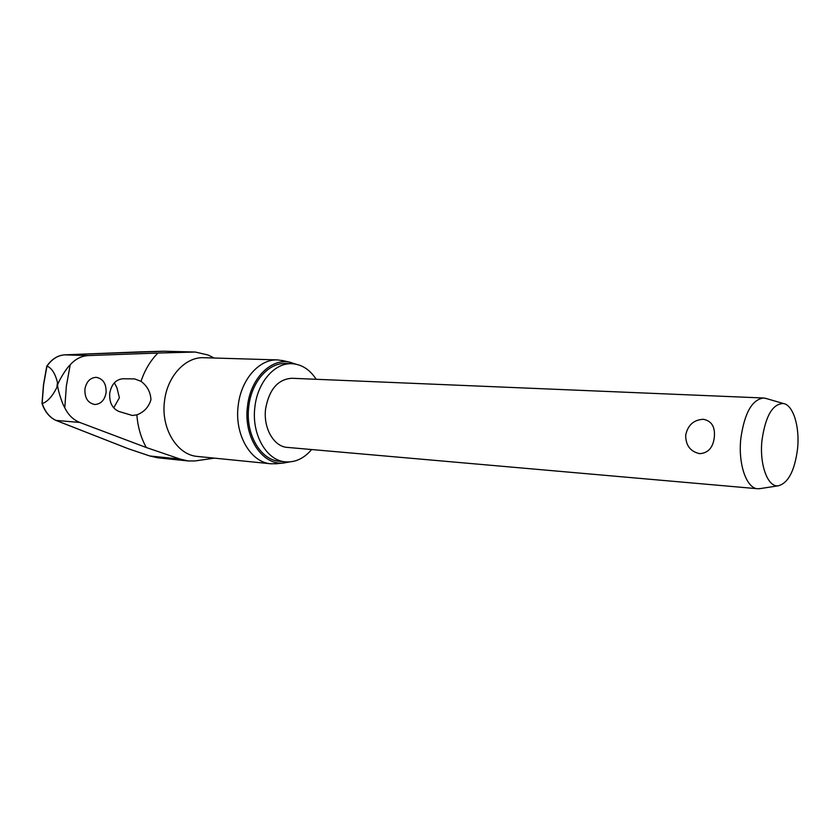 <?xml version="1.0" encoding="UTF-8"?>
<svg xmlns="http://www.w3.org/2000/svg" width="840" height="840" viewBox="0 0 840 840"><rect width="100%" height="100%" fill="white"/><g stroke="black" fill="none" stroke-linecap="round" stroke-linejoin="round"><path stroke-width="1.26" d="M149.678 455.921L128.468 448.802M214.41 458.136L195.163 460.929L188.213 460.961L180.316 459.123L146.307 447.531L79.821 422.468C73.29 419.843 68.282 414.95 64.785 407.778C61.215 401.688 57.257 387.293 57.635 385.046L56.847 387.513L57.477 382.536C55.241 373.527 51.744 368.046 46.998 366.104C51.975 359.079 57.845 355.331 64.585 354.858L164.672 351.236L195.279 352.034L207.963 354.984L214.179 358.019M316.197 379.292C309.813 369.495 301.707 364.308 291.879 363.709C274.754 362.639 257.534 382.179 254.909 406.896C251.223 434.196 266.532 460.751 285.516 461.853C295.334 462.536 304.048 458.43 311.651 449.536M291.879 363.709L285.768 363.51C268.632 362.45 251.402 381.895 248.787 406.518C245.112 433.703 260.432 460.152 279.437 461.265L285.516 461.853M283.868 360.832L277.662 359.919C259.382 358.827 240.996 379.449 238.203 405.594C234.287 434.469 250.667 462.546 270.931 463.785L277.2 463.68M289.58 461.927L283.521 463.04C262.269 465.476 243.296 436.769 247.496 406.298C250.383 378.525 271.194 357.777 290.052 362.271L295.921 364.171M42.126 403.389L43.607 384.689L46.998 366.104M42 403.494L43.48 384.699M113.705 407.873L119.395 397.751L116.918 387.713L114.366 382.809M84.914 389.141C86.383 381.633 90.153 377.695 96.233 377.339C103.11 378.661 106.397 383.764 106.103 392.647C104.706 400.019 101.031 403.967 95.067 404.481L94.647 404.46C87.854 403.032 84.609 397.929 84.914 389.141M141.015 381.318C147.263 386.001 150.57 392.133 150.938 399.704C148.754 407.075 144.06 412.125 136.868 414.855L132.342 415.475L118.944 411.464C112.255 408.513 109.189 402.444 109.736 393.246C111.458 384.248 115.878 379.428 123.008 378.767L134.621 378.913L141.015 381.318C144.827 369.999 150.465 360.581 157.93 353.052L88.232 355.582C81.344 355.981 75.348 359.048 70.224 364.781C65.31 369.401 57.855 382.651 57.635 385.046L57.477 382.536M760.704 488.523L757.712 488.744C746.529 488.46 738.024 464.142 740.807 438.68C744.419 413.133 752.01 399.578 763.591 398.003L766.532 398.612M714.336 437.01C713.181 447.426 708.33 452.981 699.804 453.673C690.428 451.679 685.724 445.526 685.682 435.204C687.782 425.187 693.63 419.874 703.248 419.276C711.543 420.84 715.239 426.752 714.336 437.01M757.712 488.744L287.354 447.405C273.84 446.723 263.036 427.938 265.629 408.702C269.189 389.413 277.925 379.27 291.827 378.273L763.591 398.003M797.57 448.718C794.703 470.82 788.235 483.189 778.166 485.825C767.707 487.284 759.328 464.583 761.964 440.37C765.502 415.884 772.685 403.61 783.5 403.536C793.307 405.122 799.88 426.888 797.57 448.718M157.93 353.052L195.279 352.034M180.316 459.123L149.867 455.994L157.763 457.8L149.751 455.963L128.678 448.886L56.259 420.525C49.907 417.711 45.234 412.072 42.221 403.599L42.116 403.61M42.221 403.599C47.45 401.793 52.332 396.428 56.847 387.513M88.232 355.582L64.533 354.858L140.648 351.844L162.729 351.236L193.337 352.044M64.785 407.778L66.35 386.064L70.224 364.781M277.662 359.919L203.963 357.714C185.588 356.643 167.234 376.205 164.525 401.016C160.703 428.411 177.198 455.165 197.568 456.456L270.931 463.785M146.307 447.531C140.941 437.861 137.791 426.972 136.868 414.855M64.533 354.858L64.502 354.858C57.655 355.373 51.744 359.131 46.788 366.135M79.821 422.468L55.955 420.389M290.052 362.271L282.167 360.433M42.011 403.546C44.982 411.947 49.676 417.585 56.081 420.462L128.614 448.875M778.166 485.825L759.182 488.754M783.5 403.536L765.051 398.181M43.491 384.689L46.757 366.219M162.697 351.236L164.672 351.236M157.763 457.8L188.213 460.961M283.521 463.04L275.468 463.848"/></g></svg>
